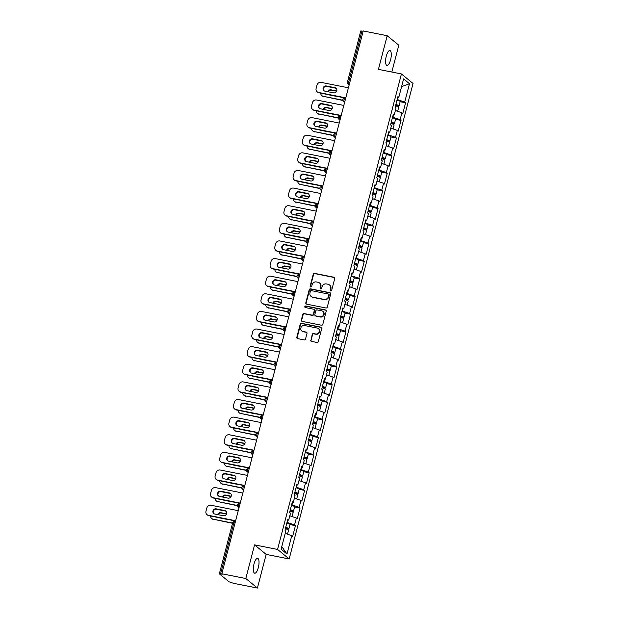 <?xml version="1.0" encoding="UTF-8"?>
<svg xmlns="http://www.w3.org/2000/svg" width="619" height="619" viewBox="0 0 619 619"><rect width="100%" height="100%" fill="white"/><g stroke="black" fill="none" stroke-linecap="round" stroke-linejoin="round"><path stroke-width="0.93" d="M330.708 290.945A0.812 0.758 -50.6 0 0 331.668 290.319L334.732 278.542A1.161 1.076 -50.6 0 0 333.943 277.219L314.599 273.366A1.161 1.076 -50.6 0 0 313.237 274.263L310.165 286.048A0.812 0.758 -50.6 0 0 310.715 286.968A0.812 0.758 -50.6 0 0 311.674 286.342L312.069 284.817A3.714 3.451 -50.6 0 1 316.433 281.954L318.042 282.272A3.714 3.451 -50.6 0 1 320.557 286.504L320.162 288.028A0.812 0.758 -50.6 0 0 320.712 288.957A0.812 0.758 -50.6 0 0 321.671 288.33L322.066 286.806A3.714 3.451 -50.6 0 1 326.43 283.943L328.039 284.26A3.714 3.451 -50.6 0 1 330.554 288.493L330.159 290.017A0.812 0.758 -50.6 0 0 330.708 290.945M253.999 564.01A7.575 2.507 -78.8 0 1 257.643 558.361A7.575 2.507 -78.8 0 1 258.332 567.561A7.575 2.507 -78.8 0 1 254.688 573.209A7.575 2.507 -78.8 0 1 253.999 564.01M386.271 56.205A7.575 2.507 -78.8 0 1 389.916 50.557A7.575 2.507 -78.8 0 1 390.604 59.757A7.575 2.507 -78.8 0 1 386.96 65.413A7.575 2.507 -78.8 0 1 386.271 56.205M310.738 340.055A1.161 1.076 -50.6 0 0 311.527 341.379L316.951 342.462A1.161 1.076 -50.6 0 0 318.313 341.564L321.725 328.48A1.161 1.076 -50.6 0 0 320.936 327.157L301.592 323.311A1.161 1.076 -50.6 0 0 300.223 324.209L296.818 337.293A1.161 1.076 -50.6 0 0 297.607 338.616L304.161 339.916A1.161 1.076 -50.6 0 0 305.523 339.019L306.985 333.424A1.161 1.076 -50.6 0 0 306.196 332.101L302.946 331.451A3.11 2.886 -50.6 0 1 301.097 327.258A3.11 2.886 -50.6 0 1 304.494 325.524L317.23 328.055A3.11 2.886 -50.6 0 1 319.079 332.256A3.11 2.886 -50.6 0 1 315.682 333.989L313.562 333.564A1.161 1.076 -50.6 0 0 312.193 334.461L311.078 340.334A1.161 1.076 -50.6 0 0 311.264 341.293M254.571 544.875L245.805 578.533L221.819 573.767L363.214 30.95L387.192 35.716L378.426 69.374L401.421 73.947L277.567 549.448L254.571 544.875L266.17 554.392L289.166 558.965L277.567 549.448M325.934 307.983A1.161 1.076 -50.6 0 0 327.296 307.086L330.701 294.002A1.161 1.076 -50.6 0 0 329.919 292.679L310.568 288.833A1.161 1.076 -50.6 0 0 309.206 289.731L305.801 302.815A1.161 1.076 -50.6 0 0 306.583 304.138L325.934 307.983M326.213 311.241L322.809 324.325A1.161 1.076 -50.6 0 1 321.439 325.223L302.095 321.377A1.161 1.076 -50.6 0 1 301.306 320.054L302.768 314.452A1.161 1.076 -50.6 0 1 304.13 313.554L311.976 315.117A1.161 1.076 -50.6 0 0 313.338 314.22L314.305 310.506A1.161 1.076 -50.6 0 0 313.524 309.191L305.353 307.566A0.812 0.758 -50.6 0 1 304.873 306.467A0.812 0.758 -50.6 0 1 305.755 306.01L325.424 309.918A1.161 1.076 -50.6 0 1 326.213 311.241M289.166 558.965L413.028 83.464L401.421 73.947M289.994 524.579L295.441 525.663L294.559 524.943L287.015 522.39M295.441 525.663L292.648 536.387L291.766 535.667L286.984 554.02L281.103 549.192L285.885 530.839L285.003 530.119L287.796 519.387L288.678 520.115L290.473 513.221L289.591 512.501L292.385 501.769L293.267 502.489L295.062 495.602L294.18 494.883L296.973 484.151L297.855 484.87L299.65 477.984L298.768 477.264L301.569 466.533L302.443 467.252L304.238 460.366L303.356 459.638L306.157 448.914L307.032 449.634L308.827 442.747L307.953 442.02L310.746 431.296L311.628 432.016L313.415 425.121L312.541 424.402L315.334 413.67L316.216 414.397L318.011 407.503L317.129 406.784L319.922 396.052L320.804 396.779L322.6 389.885L321.718 389.165L324.511 378.433L325.393 379.153L327.188 372.267L326.306 371.547L329.099 360.815L329.981 361.535L331.776 354.648L330.894 353.929L333.695 343.197L334.57 343.916L336.365 337.03L335.49 336.303L338.284 325.579L339.158 326.298L340.953 319.404L340.079 318.684L342.872 307.96L343.754 308.68L345.549 301.786L344.667 301.066L347.46 290.334L348.342 291.062L350.137 284.167L349.255 283.448L352.049 272.716L352.931 273.436L354.726 266.549L353.844 265.83L356.637 255.098L357.519 255.817L359.314 248.931L358.432 248.211L361.233 237.479L362.107 238.199L363.902 231.313L363.02 230.593L365.821 219.861L366.696 220.581L368.491 213.694L367.616 212.967L370.41 202.243L371.292 202.962L373.079 196.068L372.205 195.349L374.998 184.617L375.88 185.344L377.675 178.45L376.793 177.73L379.586 166.998L380.468 167.726L382.263 160.832L381.381 160.112L384.175 149.38L385.057 150.1L386.852 143.213L385.97 142.494L388.763 131.762L389.645 132.481L391.44 125.595L390.558 124.876L393.359 114.144L394.233 114.863L396.028 107.977L395.154 107.249L397.947 96.525L398.822 97.245L403.603 78.892L409.492 83.72L404.71 102.073L397.166 99.52M400.145 101.709L405.592 102.793L404.71 102.073M405.592 102.793L402.799 113.525L401.917 112.805L400.122 119.691L392.578 117.138M395.556 119.328L401.004 120.411L400.122 119.691M401.004 120.411L398.203 131.143L397.328 130.423L395.533 137.31L387.989 134.756M390.968 136.954L396.408 138.029L395.533 137.31M396.408 138.029L393.614 148.761L392.74 148.042L390.945 154.928L383.393 152.382M386.38 154.572L391.819 155.655L390.945 154.928M391.819 155.655L389.026 166.379L388.144 165.66L386.349 172.554L378.805 170.001M381.784 172.19L387.231 173.274L386.349 172.554M387.231 173.274L384.438 183.998L383.556 183.278L381.761 190.172L374.216 187.619M377.195 189.809L382.643 190.892L381.761 190.172M382.643 190.892L379.849 201.624L378.967 200.896L377.172 207.791L369.628 205.237M372.607 207.427L378.054 208.51L377.172 207.791M378.054 208.51L375.261 219.242L374.379 218.522L372.584 225.409L365.04 222.855M368.019 225.045L373.466 226.128L372.584 225.409M373.466 226.128L370.665 236.86L369.791 236.141L367.996 243.027L360.451 240.474M363.43 242.663L368.878 243.747L367.996 243.027M368.878 243.747L366.077 254.479L365.202 253.759L363.407 260.645L355.855 258.1M358.842 260.289L364.282 261.365L363.407 260.645M364.282 261.365L361.488 272.097L360.614 271.377L358.819 278.264L351.267 275.718M354.246 277.908L359.693 278.991L358.819 278.264M359.693 278.991L356.9 289.715L356.018 288.996L354.223 295.89L346.679 293.336M349.658 295.526L355.105 296.609L354.223 295.89M355.105 296.609L352.312 307.341L351.43 306.614L349.634 313.508L342.09 310.955M345.069 313.144L350.516 314.228L349.634 313.508M350.516 314.228L347.723 324.96L346.841 324.232L345.046 331.126L337.502 328.573M340.481 330.763L345.928 331.846L345.046 331.126M345.928 331.846L343.135 342.578L342.253 341.858L340.458 348.745L332.914 346.191M335.893 348.381L341.34 349.464L340.458 348.745M341.34 349.464L338.539 360.196L337.664 359.477L335.869 366.363L328.325 363.81M331.304 365.999L336.744 367.082L335.869 366.363M336.744 367.082L333.951 377.814L333.076 377.095L331.281 383.981L323.729 381.436M326.716 383.625L332.155 384.709L331.281 383.981M332.155 384.709L329.362 395.433L328.48 394.713L326.685 401.599L319.141 399.054M322.12 401.244L327.567 402.327L326.685 401.599M327.567 402.327L324.774 413.051L323.892 412.331L322.097 419.225L314.553 416.672M317.532 418.862L322.979 419.945L322.097 419.225M322.979 419.945L320.185 430.677L319.303 429.95L317.508 436.844L309.964 434.29M312.943 436.48L318.39 437.563L317.508 436.844M318.39 437.563L315.597 448.295L314.715 447.568L312.92 454.462L305.376 451.909M308.355 454.098L313.802 455.182L312.92 454.462M313.802 455.182L311.001 465.914L310.127 465.194L308.332 472.08L300.788 469.527M303.767 471.717L309.214 472.8L308.332 472.08M309.214 472.8L306.413 483.532L305.538 482.812L303.743 489.699L296.192 487.145M299.178 489.343L304.618 490.418L303.743 489.699M304.618 490.418L301.824 501.15L300.95 500.431L299.155 507.317L291.603 504.771M294.582 506.961L300.029 508.044L299.155 507.317M300.029 508.044L297.236 518.768L296.354 518.049L294.559 524.943M287.394 522.467L287.997 520.169M287.587 520.2L288.678 520.115M296.354 518.049L289.8 515.782M291.982 504.841L292.586 502.543M292.176 502.582L293.267 502.489M300.95 500.431L294.396 498.163M296.578 487.223L297.174 484.925M296.764 484.956L297.855 484.87M305.538 482.812L298.985 480.545M301.167 469.604L301.763 467.306M301.352 467.337L302.443 467.252M310.127 465.194L303.573 462.927M305.755 451.986L306.351 449.688M305.948 449.719L307.032 449.634M314.715 447.568L308.161 445.309M310.343 434.368L310.939 432.07M310.537 432.101L311.628 432.016M319.303 429.95L312.75 427.69M314.932 416.749L315.535 414.451M315.125 414.482L316.216 414.397M323.892 412.331L317.338 410.072M319.52 399.123L320.124 396.825M319.714 396.864L320.804 396.779M328.48 394.713L321.926 392.446M324.108 381.505L324.712 379.207M324.302 379.238L325.393 379.153M333.076 377.095L326.523 374.828M328.704 363.887L329.3 361.589M328.89 361.62L329.981 361.535M337.664 359.477L331.111 357.209M333.293 346.269L333.889 343.971M333.479 344.002L334.57 343.916M342.253 341.858L335.699 339.591M337.881 328.65L338.477 326.352M338.075 326.383L339.158 326.298M346.841 324.232L340.288 321.973M342.469 311.032L343.065 308.734M342.663 308.765L343.754 308.68M351.43 306.614L344.876 304.355M347.058 293.414L347.661 291.116M347.251 291.147L348.342 291.062M356.018 288.996L349.464 286.736M351.646 275.788L352.25 273.49M351.84 273.528L352.931 273.436M360.614 271.377L354.06 269.11M356.242 258.169L356.838 255.871M356.428 255.902L357.519 255.817M365.202 253.759L358.649 251.492M360.831 240.551L361.426 238.253M361.016 238.284L362.107 238.199M369.791 236.141L363.237 233.874M365.419 222.933L366.015 220.635M365.612 220.666L366.696 220.581M374.379 218.522L367.825 216.255M370.007 205.315L370.603 203.017M370.201 203.047L371.292 202.962M378.967 200.896L372.414 198.637M374.596 187.696L375.199 185.398M374.789 185.429L375.88 185.344M383.556 183.278L377.002 181.019M379.184 170.078L379.787 167.78M379.377 167.811L380.468 167.726M388.144 165.66L381.59 163.393M383.772 152.452L384.376 150.154M383.966 150.193L385.057 150.1M392.74 148.042L386.186 145.775M388.368 134.834L388.964 132.536M388.554 132.567L389.645 132.481M397.328 130.423L390.775 128.156M392.957 117.215L393.552 114.917M393.142 114.948L394.233 114.863M401.917 112.805L395.363 110.538M363.136 31.252L361.968 31.02L348.644 82.18L349.812 82.412M360.838 31.105L361.968 31.02M397.545 99.597L398.141 97.299M397.738 97.33L398.822 97.245M409.492 83.72L401.592 86.621M391.819 72.036L398.798 45.233L387.192 35.716M245.805 578.533L257.403 588.05L233.425 583.284L229.015 581.775L219.443 573.921L222.329 574.184L221.819 573.767M257.403 588.05L266.17 554.392M291.766 535.667L285.212 533.408M286.984 554.02L281.777 546.592M330.585 290.907A0.812 0.758 -50.6 0 1 330.5 290.296L330.894 288.771A3.714 3.451 -50.6 0 0 329.811 285.212L329.47 284.933M319.481 282.953L319.814 283.223A3.714 3.451 -50.6 0 1 320.897 286.783L320.503 288.307A0.812 0.758 -50.6 0 0 320.588 288.918M334.546 277.583A1.161 1.076 -50.6 0 0 334.283 277.498L314.939 273.644A1.161 1.076 -50.6 0 0 313.578 274.542L310.506 286.318A0.812 0.758 -50.6 0 0 310.599 286.937M330.523 293.05A1.161 1.076 -50.6 0 0 330.26 292.957L310.908 289.112A1.161 1.076 -50.6 0 0 309.546 290.009L306.134 303.086A1.161 1.076 -50.6 0 0 306.32 304.045M328.882 294.923A0.812 0.758 -50.6 0 0 328.333 294.002L311.349 290.621A0.812 0.758 -50.6 0 0 310.398 291.247L309.972 292.857A3.714 3.451 -50.6 0 0 312.494 297.089L324.101 299.395A3.714 3.451 -50.6 0 0 328.465 296.532L328.882 294.923L329.223 295.201A0.812 0.758 -50.6 0 0 328.983 294.427L328.643 294.149M311.055 296.416L311.396 296.694A3.714 3.451 -50.6 0 0 312.827 297.368L312.494 297.089M329.223 295.201L328.797 296.811A3.714 3.451 -50.6 0 1 324.441 299.673L312.827 297.368M313.972 309.399L314.305 309.678A1.161 1.076 -50.6 0 1 314.645 310.784L313.678 314.498A1.161 1.076 -50.6 0 1 312.316 315.396L304.471 313.833A1.161 1.076 -50.6 0 0 303.109 314.731L301.646 320.325A1.161 1.076 -50.6 0 0 301.832 321.284M326.027 310.289A1.161 1.076 -50.6 0 0 325.764 310.196L306.096 306.289A0.812 0.758 -50.6 0 0 305.229 307.527M320.116 316.735A3.11 2.886 -50.6 0 0 322.863 311.372A3.11 2.886 -50.6 0 0 321.663 310.808L317.176 309.91A1.161 1.076 -50.6 0 0 315.814 310.808L314.847 314.522A1.161 1.076 -50.6 0 0 315.628 315.845L320.456 317.013A3.11 2.886 -50.6 0 0 323.203 311.643L322.863 311.372M315.187 315.636L315.52 315.914A1.161 1.076 -50.6 0 0 315.969 316.123L315.628 315.845M320.456 317.013L315.969 316.123M318.429 328.619L318.762 328.898A3.11 2.886 -50.6 0 1 316.023 334.268L313.895 333.842A1.161 1.076 -50.6 0 0 312.533 334.74L311.078 340.334M301.747 330.894L302.087 331.165A3.11 2.886 -50.6 0 0 303.287 331.73L302.946 331.451M306.8 332.465A1.161 1.076 -50.6 0 0 306.537 332.38L303.287 331.73M321.54 327.528A1.161 1.076 -50.6 0 0 321.276 327.436L301.925 323.59A1.161 1.076 -50.6 0 0 300.563 324.488L297.159 337.572A1.161 1.076 -50.6 0 0 297.344 338.523M395.812 104.727A2.368 0.387 14.6 0 1 397.553 105.57A2.368 0.387 14.6 0 1 395.936 105.532L395.618 105.47M395.549 105.725L396.377 105.888A3.907 0.642 -165.4 0 0 399.038 105.957A3.907 0.642 -165.4 0 0 395.874 104.479M399.038 105.957L400.168 101.609A3.907 0.642 -165.4 0 0 397.003 100.131M336.751 90.962L331.018 89.825A2.724 2.53 -50.6 0 0 327.877 91.744M329.029 94.8A2.724 2.53 -50.6 0 0 329.664 95.017L338.314 96.742A2.724 2.53 -50.6 0 0 338.995 96.781M336.04 88.269L326.074 86.289M320.704 93.144A3.552 3.296 -50.6 0 0 323.226 96.293L342.802 100.464M342.787 100.185L323.226 96.293M397.638 111.327L398.682 107.319A3.907 0.642 -165.4 0 0 395.518 105.834M396.702 111.002A3.907 0.642 -165.4 0 0 395.379 110.484M336.659 91.217L331.459 90.188A2.724 2.53 -50.6 0 0 328.41 91.852M323.667 96.657A3.552 3.296 129.4 0 1 322.298 96.015L321.857 95.651M324.139 90.838A2.724 2.53 129.4 0 1 326.755 86.327L335.405 88.045A2.724 2.53 129.4 0 1 336.225 88.378M345.719 98.119L318.963 92.796A3.552 3.296 129.4 0 1 317.593 92.154L317.152 91.798A3.552 3.296 -50.6 0 0 318.522 92.44L318.963 92.796M317.152 91.798A3.552 3.296 -50.6 0 1 316.123 88.393L316.974 85.12A3.552 3.296 -50.6 0 1 321.145 82.389L348.404 87.805M345.789 97.856L318.522 92.44M326.314 85.971L334.964 87.689A2.724 2.53 129.4 0 1 336.589 91.364A2.724 2.53 129.4 0 1 333.61 92.881L324.96 91.163A2.724 2.53 129.4 0 1 323.342 87.488A2.724 2.53 129.4 0 1 326.314 85.971L326.755 86.327M391.216 122.345A2.368 0.387 14.6 0 1 392.957 123.189A2.368 0.387 14.6 0 1 391.347 123.15L391.03 123.088M390.96 123.343L391.788 123.514A3.907 0.642 -165.4 0 0 394.45 123.583A3.907 0.642 -165.4 0 0 391.285 122.098M394.45 123.583L395.58 119.235A3.907 0.642 -165.4 0 0 392.415 117.749M332.163 108.588L326.43 107.443A2.724 2.53 -50.6 0 0 323.28 109.362M324.441 112.418A2.724 2.53 -50.6 0 0 325.076 112.643L333.726 114.36A2.724 2.53 -50.6 0 0 334.407 114.399M331.451 105.888L321.485 103.907M316.116 110.762A3.552 3.296 -50.6 0 0 318.638 113.911L338.214 118.082M338.198 117.803L318.638 113.911M393.05 128.945L394.094 124.937A3.907 0.642 -165.4 0 0 390.929 123.452M392.113 128.62A3.907 0.642 -165.4 0 0 390.79 128.102M332.063 108.836L326.863 107.807A2.724 2.53 -50.6 0 0 323.822 109.47M319.079 114.275A3.552 3.296 129.4 0 1 317.709 113.633L317.268 113.269M386.627 139.964A2.368 0.387 14.6 0 1 388.368 140.815A2.368 0.387 14.6 0 1 386.759 140.768L386.434 140.706M386.372 140.97L387.2 141.132A3.907 0.642 -165.4 0 0 389.862 141.202A3.907 0.642 -165.4 0 0 386.697 139.716M389.862 141.202L390.991 136.853A3.907 0.642 -165.4 0 0 387.827 135.368M327.575 126.206L321.834 125.061A2.724 2.53 -50.6 0 0 318.692 126.98M319.853 130.036A2.724 2.53 -50.6 0 0 320.487 130.261L329.138 131.979A2.724 2.53 -50.6 0 0 329.811 132.017M326.855 123.506L316.897 121.525M311.527 128.381A3.552 3.296 -50.6 0 0 314.05 131.53L333.626 135.7M333.61 135.422L314.05 131.53M388.461 146.564L389.506 142.556A3.907 0.642 -165.4 0 0 386.341 141.07M387.525 146.239A3.907 0.642 -165.4 0 0 386.194 145.72M327.474 126.462L322.275 125.425A2.724 2.53 -50.6 0 0 319.234 127.088M314.491 131.893A3.552 3.296 129.4 0 1 313.121 131.251L312.68 130.888M382.039 157.582A2.368 0.387 14.6 0 1 383.78 158.433A2.368 0.387 14.6 0 1 382.171 158.387L381.846 158.325M381.776 158.588L382.604 158.75A3.907 0.642 -165.4 0 0 385.266 158.82A3.907 0.642 -165.4 0 0 382.109 157.334M385.266 158.82L386.403 154.471A3.907 0.642 -165.4 0 0 383.238 152.986M322.986 143.825L317.245 142.68A2.724 2.53 -50.6 0 0 314.104 144.598M315.264 147.655A2.724 2.53 -50.6 0 0 315.891 147.879L324.542 149.597A2.724 2.53 -50.6 0 0 325.223 149.636M322.267 141.124L312.309 139.143M306.939 146.007A3.552 3.296 -50.6 0 0 309.461 149.156L329.037 153.319M329.014 153.04L309.461 149.156M383.873 164.182L384.917 160.174A3.907 0.642 -165.4 0 0 381.753 158.688M382.929 163.857A3.907 0.642 -165.4 0 0 381.606 163.346M322.886 144.08L317.686 143.043A2.724 2.53 -50.6 0 0 314.645 144.707M309.895 149.512A3.552 3.296 129.4 0 1 308.533 148.87L308.092 148.506M377.451 175.2A2.368 0.387 14.6 0 1 379.192 176.051A2.368 0.387 14.6 0 1 377.575 176.005L377.257 175.943M377.188 176.206L378.016 176.369A3.907 0.642 -165.4 0 0 380.677 176.438A3.907 0.642 -165.4 0 0 377.513 174.953M380.677 176.438L381.815 172.09A3.907 0.642 -165.4 0 0 378.65 170.604M318.398 161.443L312.657 160.306A2.724 2.53 -50.6 0 0 309.515 162.217M310.668 165.281A2.724 2.53 -50.6 0 0 311.303 165.497L319.953 167.215A2.724 2.53 -50.6 0 0 320.634 167.262M317.679 158.75L307.713 156.769M302.351 163.625A3.552 3.296 -50.6 0 0 304.865 166.774L324.441 170.937M324.426 170.658L304.865 166.774M379.285 181.8L380.329 177.792A3.907 0.642 -165.4 0 0 377.164 176.307M378.341 181.475A3.907 0.642 -165.4 0 0 377.017 180.965M318.298 161.698L313.098 160.661A2.724 2.53 -50.6 0 0 310.057 162.325M305.306 167.13A3.552 3.296 129.4 0 1 303.937 166.488L303.503 166.132M372.862 192.819A2.368 0.387 14.6 0 1 374.603 193.67A2.368 0.387 14.6 0 1 372.986 193.631L372.669 193.561M372.599 193.824L373.427 193.987A3.907 0.642 -165.4 0 0 376.089 194.057A3.907 0.642 -165.4 0 0 372.924 192.571M376.089 194.057L377.226 189.708A3.907 0.642 -165.4 0 0 374.062 188.222M313.81 179.061L308.069 177.924A2.724 2.53 -50.6 0 0 304.927 179.843M306.08 182.899A2.724 2.53 -50.6 0 0 306.714 183.116L315.365 184.841A2.724 2.53 -50.6 0 0 316.046 184.88M313.09 176.369L303.124 174.388M297.762 181.243A3.552 3.296 -50.6 0 0 300.277 184.392L319.853 188.555M319.837 188.284L300.277 184.392M374.696 199.419L375.741 195.411A3.907 0.642 -165.4 0 0 372.576 193.933M373.752 199.094A3.907 0.642 -165.4 0 0 372.429 198.583M313.709 179.317L308.51 178.28A2.724 2.53 -50.6 0 0 305.461 179.943M300.718 184.756A3.552 3.296 129.4 0 1 299.348 184.106L298.907 183.75M319.551 108.457A2.724 2.53 129.4 0 1 322.166 103.946L330.817 105.671A2.724 2.53 129.4 0 1 331.637 105.996M341.131 115.738L314.375 110.414A3.552 3.296 129.4 0 1 313.005 109.772L312.564 109.416A3.552 3.296 -50.6 0 0 313.934 110.058L314.375 110.414M312.564 109.416A3.552 3.296 -50.6 0 1 311.535 106.019L312.386 102.739A3.552 3.296 -50.6 0 1 316.557 100.007L343.816 105.423M341.201 115.474L313.934 110.058M321.725 103.59L330.376 105.307A2.724 2.53 129.4 0 1 331.993 108.983A2.724 2.53 129.4 0 1 329.022 110.499L320.371 108.782A2.724 2.53 129.4 0 1 318.754 105.106A2.724 2.53 129.4 0 1 321.725 103.59L322.166 103.946M314.963 126.075A2.724 2.53 129.4 0 1 317.578 121.564L326.228 123.289A2.724 2.53 129.4 0 1 327.041 123.614M336.543 133.356L309.786 128.04A3.552 3.296 129.4 0 1 308.417 127.39L307.976 127.034A3.552 3.296 -50.6 0 0 309.345 127.676L309.786 128.04M307.976 127.034A3.552 3.296 -50.6 0 1 306.947 123.638L307.798 120.357A3.552 3.296 -50.6 0 1 311.961 117.625L339.227 123.042M336.604 133.1L309.345 127.676M317.137 121.208L325.787 122.926A2.724 2.53 129.4 0 1 327.405 126.609A2.724 2.53 129.4 0 1 324.433 128.125L315.783 126.4A2.724 2.53 129.4 0 1 314.158 122.724A2.724 2.53 129.4 0 1 317.137 121.208L317.578 121.564M310.374 143.693A2.724 2.53 129.4 0 1 312.982 139.19L321.632 140.908A2.724 2.53 129.4 0 1 322.453 141.233M331.946 150.974L305.198 145.658A3.552 3.296 129.4 0 1 303.828 145.016L303.387 144.653A3.552 3.296 -50.6 0 0 304.757 145.295L305.198 145.658M303.387 144.653A3.552 3.296 -50.6 0 1 302.351 141.256L303.209 137.983A3.552 3.296 -50.6 0 1 307.372 135.244L334.639 140.668M332.016 150.719L304.757 145.295M312.549 138.826L321.199 140.544A2.724 2.53 129.4 0 1 322.816 144.227A2.724 2.53 129.4 0 1 319.845 145.744L311.195 144.018A2.724 2.53 129.4 0 1 309.57 140.343A2.724 2.53 129.4 0 1 312.549 138.826L312.982 139.19M305.786 161.311A2.724 2.53 129.4 0 1 308.394 156.808L317.044 158.526A2.724 2.53 129.4 0 1 317.864 158.851M327.358 168.592L300.61 163.277A3.552 3.296 129.4 0 1 299.24 162.635L298.799 162.271A3.552 3.296 -50.6 0 0 300.169 162.913L300.61 163.277M298.799 162.271A3.552 3.296 -50.6 0 1 297.762 158.874L298.613 155.601A3.552 3.296 -50.6 0 1 302.784 152.862L330.043 158.286M327.428 168.337L300.169 162.913M307.953 156.445L316.603 158.162A2.724 2.53 129.4 0 1 318.228 161.845A2.724 2.53 129.4 0 1 315.257 163.362L306.606 161.644A2.724 2.53 129.4 0 1 304.981 157.961A2.724 2.53 129.4 0 1 307.953 156.445L308.394 156.808M301.198 178.937A2.724 2.53 129.4 0 1 303.805 174.426L312.456 176.144A2.724 2.53 129.4 0 1 313.276 176.469M322.77 186.218L296.014 180.895A3.552 3.296 129.4 0 1 294.652 180.253L294.211 179.889A3.552 3.296 -50.6 0 0 295.58 180.531L296.014 180.895M294.211 179.889A3.552 3.296 -50.6 0 1 293.174 176.492L294.025 173.219A3.552 3.296 -50.6 0 1 298.196 170.48L325.455 175.904M322.839 185.955L295.58 180.531M303.364 174.063L312.015 175.788A2.724 2.53 129.4 0 1 313.64 179.464A2.724 2.53 129.4 0 1 310.661 180.98L302.01 179.262A2.724 2.53 129.4 0 1 300.393 175.579A2.724 2.53 129.4 0 1 303.364 174.063L303.805 174.426M368.274 210.445A2.368 0.387 14.6 0 1 370.015 211.288A2.368 0.387 14.6 0 1 368.398 211.249L368.081 211.187M368.011 211.443L368.839 211.605A3.907 0.642 -165.4 0 0 371.501 211.675A3.907 0.642 -165.4 0 0 368.336 210.197M371.501 211.675L372.63 207.326A3.907 0.642 -165.4 0 0 369.466 205.848M309.214 196.68L303.48 195.542A2.724 2.53 -50.6 0 0 300.339 197.461M301.492 200.517A2.724 2.53 -50.6 0 0 302.126 200.734L310.777 202.459A2.724 2.53 -50.6 0 0 311.458 202.498M308.502 193.987L298.536 192.006M293.174 198.861A3.552 3.296 -50.6 0 0 295.689 202.011L315.264 206.173M315.249 205.903L295.689 202.011M370.1 217.045L371.145 213.029A3.907 0.642 -165.4 0 0 367.98 211.551M369.164 216.72A3.907 0.642 -165.4 0 0 367.841 216.201M309.121 196.935L303.921 195.906A2.724 2.53 -50.6 0 0 300.873 197.569M296.13 202.374A3.552 3.296 129.4 0 1 294.76 201.724L294.319 201.368M296.602 196.556A2.724 2.53 129.4 0 1 299.217 192.045L307.867 193.762A2.724 2.53 129.4 0 1 308.688 194.095M318.181 203.837L291.425 198.513A3.552 3.296 129.4 0 1 290.056 197.871L289.622 197.507A3.552 3.296 -50.6 0 0 290.984 198.157L291.425 198.513M289.622 197.507A3.552 3.296 -50.6 0 1 288.586 194.111L289.437 190.838A3.552 3.296 -50.6 0 1 293.607 188.099L320.866 193.523M318.251 203.574L290.984 198.157M298.776 191.681L307.426 193.407A2.724 2.53 129.4 0 1 309.051 197.082A2.724 2.53 129.4 0 1 306.072 198.598L297.422 196.881A2.724 2.53 129.4 0 1 295.805 193.205A2.724 2.53 129.4 0 1 298.776 191.681L299.217 192.045M363.686 228.063A2.368 0.387 14.6 0 1 365.419 228.906A2.368 0.387 14.6 0 1 363.81 228.868L363.492 228.806M363.423 229.061L364.251 229.231A3.907 0.642 -165.4 0 0 366.912 229.293A3.907 0.642 -165.4 0 0 363.748 227.815M366.912 229.293L368.042 224.945A3.907 0.642 -165.4 0 0 364.877 223.467M304.625 214.298L298.892 213.16A2.724 2.53 -50.6 0 0 295.75 215.079M296.903 218.136A2.724 2.53 -50.6 0 0 297.538 218.36L306.188 220.078A2.724 2.53 -50.6 0 0 306.869 220.116M303.914 211.605L293.948 209.624M288.578 216.48A3.552 3.296 -50.6 0 0 291.1 219.629L310.676 223.799M310.661 223.521L291.1 219.629M365.512 234.663L366.556 230.655A3.907 0.642 -165.4 0 0 363.392 229.169M364.576 234.338A3.907 0.642 -165.4 0 0 363.252 233.82M304.533 214.553L299.325 213.524A2.724 2.53 -50.6 0 0 296.284 215.188M291.541 219.993A3.552 3.296 129.4 0 1 290.172 219.35L289.731 218.987M292.013 214.174A2.724 2.53 129.4 0 1 294.629 209.663L303.279 211.388A2.724 2.53 129.4 0 1 304.099 211.713M313.593 221.455L286.837 216.132A3.552 3.296 129.4 0 1 285.467 215.489L285.026 215.133A3.552 3.296 -50.6 0 0 286.396 215.776L286.837 216.132M285.026 215.133A3.552 3.296 -50.6 0 1 283.997 211.729L284.848 208.456A3.552 3.296 -50.6 0 1 289.019 205.725L316.278 211.141M313.663 221.192L286.396 215.776M294.187 209.307L302.838 211.025A2.724 2.53 129.4 0 1 304.455 214.7A2.724 2.53 129.4 0 1 301.484 216.217L292.833 214.499A2.724 2.53 129.4 0 1 291.216 210.824A2.724 2.53 129.4 0 1 294.187 209.307L294.629 209.663M359.09 245.681A2.368 0.387 14.6 0 1 360.831 246.524A2.368 0.387 14.6 0 1 359.221 246.486L358.896 246.424M358.834 246.679L359.662 246.849A3.907 0.642 -165.4 0 0 362.324 246.919A3.907 0.642 -165.4 0 0 359.159 245.434M362.324 246.919L363.454 242.571A3.907 0.642 -165.4 0 0 360.289 241.085M300.037 231.924L294.304 230.779A2.724 2.53 -50.6 0 0 291.154 232.698M292.315 235.754A2.724 2.53 -50.6 0 0 292.949 235.978L301.6 237.696A2.724 2.53 -50.6 0 0 302.273 237.735M299.317 229.223L289.359 227.243M283.989 234.098A3.552 3.296 -50.6 0 0 286.512 237.247L306.088 241.418M306.072 241.139L286.512 237.247M360.923 252.281L361.968 248.273A3.907 0.642 -165.4 0 0 358.803 246.788M359.987 251.956A3.907 0.642 -165.4 0 0 358.656 251.438M299.936 232.171L294.737 231.142A2.724 2.53 -50.6 0 0 291.696 232.806M286.953 237.611A3.552 3.296 129.4 0 1 285.583 236.969L285.142 236.605M287.425 231.792A2.724 2.53 129.4 0 1 290.04 227.281L298.691 229.007A2.724 2.53 129.4 0 1 299.503 229.332M309.005 239.073L282.249 233.758A3.552 3.296 129.4 0 1 280.879 233.108L280.438 232.752A3.552 3.296 -50.6 0 0 281.807 233.394L282.249 233.758M280.438 232.752A3.552 3.296 -50.6 0 1 279.409 229.355L280.26 226.074A3.552 3.296 -50.6 0 1 284.431 223.343L311.69 228.759M309.067 238.818L281.807 233.394M289.599 226.925L298.25 228.643A2.724 2.53 129.4 0 1 299.867 232.318A2.724 2.53 129.4 0 1 296.896 233.843L288.245 232.117A2.724 2.53 129.4 0 1 286.62 228.442A2.724 2.53 129.4 0 1 289.599 226.925L290.04 227.281M354.501 263.299A2.368 0.387 14.6 0 1 356.242 264.151A2.368 0.387 14.6 0 1 354.633 264.104L354.308 264.042M354.246 264.305L355.066 264.468A3.907 0.642 -165.4 0 0 357.736 264.537A3.907 0.642 -165.4 0 0 354.571 263.052M357.736 264.537L358.865 260.189A3.907 0.642 -165.4 0 0 355.701 258.703M295.449 249.542L289.707 248.397A2.724 2.53 -50.6 0 0 286.566 250.316M287.727 253.372A2.724 2.53 -50.6 0 0 288.353 253.597L297.004 255.314A2.724 2.53 -50.6 0 0 297.685 255.353M294.729 246.842L284.771 244.861M279.401 251.716A3.552 3.296 -50.6 0 0 281.924 254.873L301.499 259.036M301.484 258.757L281.924 254.873M356.335 269.899L357.38 265.891A3.907 0.642 -165.4 0 0 354.215 264.406M355.391 269.575A3.907 0.642 -165.4 0 0 354.068 269.056M295.348 249.797L290.149 248.761A2.724 2.53 -50.6 0 0 287.108 250.424M282.357 255.229A3.552 3.296 129.4 0 1 280.995 254.587L280.554 254.223M282.837 249.411A2.724 2.53 129.4 0 1 285.452 244.907L294.102 246.625A2.724 2.53 129.4 0 1 294.915 246.95M304.416 256.692L277.66 251.376A3.552 3.296 129.4 0 1 276.291 250.726L275.85 250.37A3.552 3.296 -50.6 0 0 277.219 251.012L277.66 251.376M275.85 250.37A3.552 3.296 -50.6 0 1 274.813 246.973L275.672 243.693A3.552 3.296 -50.6 0 1 279.834 240.961L307.101 246.385M304.478 256.436L277.219 251.012M285.011 244.544L293.661 246.261A2.724 2.53 129.4 0 1 295.278 249.944A2.724 2.53 129.4 0 1 292.307 251.461L283.657 249.736A2.724 2.53 129.4 0 1 282.032 246.06A2.724 2.53 129.4 0 1 285.011 244.544L285.452 244.907M349.913 280.918A2.368 0.387 14.6 0 1 351.654 281.769A2.368 0.387 14.6 0 1 350.037 281.722L349.72 281.66M349.65 281.924L350.478 282.086A3.907 0.642 -165.4 0 0 353.139 282.156A3.907 0.642 -165.4 0 0 349.975 280.67M353.139 282.156L354.277 277.807A3.907 0.642 -165.4 0 0 351.112 276.322M290.86 267.16L285.119 266.015A2.724 2.53 -50.6 0 0 281.978 267.934M283.131 270.99A2.724 2.53 -50.6 0 0 283.765 271.215L292.416 272.933A2.724 2.53 -50.6 0 0 293.097 272.979M290.141 264.46L280.183 262.479M274.813 269.342A3.552 3.296 -50.6 0 0 277.327 272.492L296.903 276.654M296.888 276.376L277.327 272.492M351.747 287.518L352.791 283.51A3.907 0.642 -165.4 0 0 349.627 282.024M350.803 287.193A3.907 0.642 -165.4 0 0 349.48 286.682M290.76 267.416L285.56 266.379A2.724 2.53 -50.6 0 0 282.519 268.042M277.769 272.847A3.552 3.296 129.4 0 1 276.399 272.205L275.966 271.842M278.248 267.029A2.724 2.53 129.4 0 1 280.856 262.526L289.506 264.243A2.724 2.53 129.4 0 1 290.326 264.568M299.82 274.31L273.072 268.994A3.552 3.296 129.4 0 1 271.702 268.352L271.261 267.988A3.552 3.296 -50.6 0 0 272.631 268.631L273.072 268.994M271.261 267.988A3.552 3.296 -50.6 0 1 270.224 264.592L271.083 261.319A3.552 3.296 -50.6 0 1 275.246 258.58L302.513 264.004M299.89 274.055L272.631 268.631M280.422 262.162L289.073 263.88A2.724 2.53 129.4 0 1 290.69 267.563A2.724 2.53 129.4 0 1 287.719 269.079L279.068 267.362A2.724 2.53 129.4 0 1 277.444 263.679A2.724 2.53 129.4 0 1 280.422 262.162L280.856 262.526M345.325 298.536A2.368 0.387 14.6 0 1 347.066 299.387A2.368 0.387 14.6 0 1 345.448 299.348L345.131 299.279M345.062 299.542L345.889 299.704A3.907 0.642 -165.4 0 0 348.551 299.774A3.907 0.642 -165.4 0 0 345.387 298.288M348.551 299.774L349.689 295.425A3.907 0.642 -165.4 0 0 346.524 293.94M286.272 284.779L280.531 283.641A2.724 2.53 -50.6 0 0 277.389 285.56M278.542 288.616A2.724 2.53 -50.6 0 0 279.177 288.833L287.827 290.551A2.724 2.53 -50.6 0 0 288.508 290.597M285.552 282.086L275.587 280.105M270.224 286.961A3.552 3.296 -50.6 0 0 272.739 290.11L292.315 294.273M292.3 293.994L272.739 290.11M347.158 305.136L348.203 301.128A3.907 0.642 -165.4 0 0 345.038 299.65M346.214 304.811A3.907 0.642 -165.4 0 0 344.891 304.3M286.171 285.034L280.972 283.997A2.724 2.53 -50.6 0 0 277.923 285.661M273.18 290.466A3.552 3.296 129.4 0 1 271.811 289.824L271.37 289.468M273.66 284.647A2.724 2.53 129.4 0 1 276.267 280.144L284.918 281.862A2.724 2.53 129.4 0 1 285.738 282.187M295.232 291.936L268.476 286.612A3.552 3.296 129.4 0 1 267.114 285.97L266.673 285.607A3.552 3.296 -50.6 0 0 268.042 286.249L268.476 286.612M266.673 285.607A3.552 3.296 -50.6 0 1 265.636 282.21L266.487 278.937A3.552 3.296 -50.6 0 1 270.658 276.198L297.917 281.622M295.302 291.673L268.042 286.249M275.826 279.78L284.477 281.506A2.724 2.53 129.4 0 1 286.102 285.181A2.724 2.53 129.4 0 1 283.123 286.698L274.472 284.98A2.724 2.53 129.4 0 1 272.855 281.297A2.724 2.53 129.4 0 1 275.826 279.78L276.267 280.144M340.736 316.162A2.368 0.387 14.6 0 1 342.477 317.005A2.368 0.387 14.6 0 1 340.86 316.967L340.543 316.897M340.473 317.16L341.301 317.323A3.907 0.642 -165.4 0 0 343.963 317.392A3.907 0.642 -165.4 0 0 340.798 315.914M343.963 317.392L345.093 313.044A3.907 0.642 -165.4 0 0 341.936 311.566M281.676 302.397L275.942 301.26A2.724 2.53 -50.6 0 0 272.801 303.178M273.954 306.235A2.724 2.53 -50.6 0 0 274.588 306.451L283.239 308.177A2.724 2.53 -50.6 0 0 283.92 308.216M280.964 299.704L270.998 297.724M265.636 304.579A3.552 3.296 -50.6 0 0 268.151 307.728L287.727 311.891M287.711 311.62L268.151 307.728M342.562 322.762L343.607 318.746A3.907 0.642 -165.4 0 0 340.45 317.268M341.626 322.437A3.907 0.642 -165.4 0 0 340.303 321.919M281.583 302.652L276.384 301.615A2.724 2.53 -50.6 0 0 273.335 303.287M268.592 308.092A3.552 3.296 129.4 0 1 267.222 307.442L266.781 307.086M269.072 302.273A2.724 2.53 129.4 0 1 271.679 297.762L280.33 299.48A2.724 2.53 129.4 0 1 281.15 299.805M290.644 309.554L263.887 304.231A3.552 3.296 129.4 0 1 262.518 303.589L262.085 303.225A3.552 3.296 -50.6 0 0 263.454 303.875L263.887 304.231M262.085 303.225A3.552 3.296 -50.6 0 1 261.048 299.828L261.899 296.555A3.552 3.296 -50.6 0 1 266.069 293.816L293.329 299.24M290.713 309.291L263.454 303.875M271.238 297.399L279.889 299.124A2.724 2.53 129.4 0 1 281.513 302.799A2.724 2.53 129.4 0 1 278.535 304.316L269.884 302.598A2.724 2.53 129.4 0 1 268.267 298.915A2.724 2.53 129.4 0 1 271.238 297.399L271.679 297.762M336.148 333.78A2.368 0.387 14.6 0 1 337.889 334.624A2.368 0.387 14.6 0 1 336.272 334.585L335.955 334.523M335.885 334.778L336.713 334.941A3.907 0.642 -165.4 0 0 339.374 335.011A3.907 0.642 -165.4 0 0 336.21 333.533M339.374 335.011L340.504 330.662A3.907 0.642 -165.4 0 0 337.34 329.184M277.088 320.015L271.354 318.878A2.724 2.53 -50.6 0 0 268.213 320.797M269.366 323.853A2.724 2.53 -50.6 0 0 270 324.07L278.651 325.795A2.724 2.53 -50.6 0 0 279.331 325.834M276.376 317.323L266.41 315.342M261.04 322.197A3.552 3.296 -50.6 0 0 263.562 325.346L283.138 329.517M283.123 329.238L263.562 325.346M337.974 340.38L339.019 336.365A3.907 0.642 -165.4 0 0 335.854 334.887M337.038 340.055A3.907 0.642 -165.4 0 0 335.715 339.537M276.995 320.271L271.795 319.242A2.724 2.53 -50.6 0 0 268.747 320.905M264.004 325.71A3.552 3.296 129.4 0 1 262.634 325.068L262.193 324.704M264.475 319.891A2.724 2.53 129.4 0 1 267.091 315.381L275.741 317.098A2.724 2.53 129.4 0 1 276.561 317.431M286.055 327.172L259.299 321.849A3.552 3.296 129.4 0 1 257.93 321.207L257.489 320.843A3.552 3.296 -50.6 0 0 258.858 321.493L259.299 321.849M257.489 320.843A3.552 3.296 -50.6 0 1 256.459 317.446L257.311 314.173A3.552 3.296 -50.6 0 1 261.481 311.442L288.74 316.858M286.125 326.909L258.858 321.493M266.65 315.025L275.3 316.742A2.724 2.53 129.4 0 1 276.925 320.418A2.724 2.53 129.4 0 1 273.946 321.934L265.296 320.216A2.724 2.53 129.4 0 1 263.679 316.541A2.724 2.53 129.4 0 1 266.65 315.025L267.091 315.381M331.552 351.399A2.368 0.387 14.6 0 1 333.293 352.242A2.368 0.387 14.6 0 1 331.683 352.203L331.366 352.141M331.297 352.397L332.124 352.567A3.907 0.642 -165.4 0 0 334.786 352.629A3.907 0.642 -165.4 0 0 331.622 351.151M334.786 352.629L335.916 348.28A3.907 0.642 -165.4 0 0 332.751 346.802M272.499 337.641L266.766 336.496A2.724 2.53 -50.6 0 0 263.617 338.415M264.777 341.471A2.724 2.53 -50.6 0 0 265.412 341.696L274.062 343.413A2.724 2.53 -50.6 0 0 274.743 343.452M271.787 334.941L261.822 332.96M256.452 339.816A3.552 3.296 -50.6 0 0 258.974 342.965L278.55 347.135M278.535 346.857L258.974 342.965M333.386 357.999L334.43 353.991A3.907 0.642 -165.4 0 0 331.266 352.505M332.449 357.674A3.907 0.642 -165.4 0 0 331.126 357.155M272.399 337.889L267.199 336.86A2.724 2.53 -50.6 0 0 264.158 338.523M259.415 343.328A3.552 3.296 129.4 0 1 258.046 342.686L257.605 342.322M259.887 337.51A2.724 2.53 129.4 0 1 262.502 332.999L271.153 334.724A2.724 2.53 129.4 0 1 271.973 335.049M281.467 344.791L254.711 339.467A3.552 3.296 129.4 0 1 253.341 338.825L252.9 338.469A3.552 3.296 -50.6 0 0 254.27 339.111L254.711 339.467M252.9 338.469A3.552 3.296 -50.6 0 1 251.871 335.065L252.722 331.792A3.552 3.296 -50.6 0 1 256.893 329.06L284.152 334.477M281.537 344.528L254.27 339.111M262.061 332.643L270.712 334.361A2.724 2.53 129.4 0 1 272.329 338.036A2.724 2.53 129.4 0 1 269.358 339.552L260.707 337.835A2.724 2.53 129.4 0 1 259.09 334.159A2.724 2.53 129.4 0 1 262.061 332.643L262.502 332.999M326.964 369.017A2.368 0.387 14.6 0 1 328.704 369.868A2.368 0.387 14.6 0 1 327.095 369.822L326.77 369.76M326.708 370.015L327.536 370.185A3.907 0.642 -165.4 0 0 330.198 370.255A3.907 0.642 -165.4 0 0 327.033 368.769M330.198 370.255L331.327 365.906A3.907 0.642 -165.4 0 0 328.163 364.421M267.911 355.26L262.17 354.114A2.724 2.53 -50.6 0 0 259.028 356.033M260.189 359.09A2.724 2.53 -50.6 0 0 260.823 359.314L269.474 361.032A2.724 2.53 -50.6 0 0 270.147 361.07M267.191 352.559L257.233 350.578M251.863 357.434A3.552 3.296 -50.6 0 0 254.386 360.583L273.962 364.753M273.946 364.475L254.386 360.583M328.797 375.617L329.842 371.609A3.907 0.642 -165.4 0 0 326.677 370.123M327.861 375.292A3.907 0.642 -165.4 0 0 326.53 374.774M267.81 355.507L262.611 354.478A2.724 2.53 -50.6 0 0 259.57 356.142M254.827 360.947A3.552 3.296 129.4 0 1 253.457 360.304L253.016 359.941M255.299 355.128A2.724 2.53 129.4 0 1 257.914 350.617L266.565 352.343A2.724 2.53 129.4 0 1 267.377 352.668M276.879 362.409L250.122 357.093A3.552 3.296 129.4 0 1 248.753 356.443L248.312 356.087A3.552 3.296 -50.6 0 0 249.681 356.73L250.122 357.093M248.312 356.087A3.552 3.296 -50.6 0 1 247.283 352.691L248.134 349.41A3.552 3.296 -50.6 0 1 252.297 346.679L279.564 352.095M276.941 362.154L249.681 356.73M257.473 350.261L266.124 351.979A2.724 2.53 129.4 0 1 267.741 355.662A2.724 2.53 129.4 0 1 264.77 357.178L256.119 355.453A2.724 2.53 129.4 0 1 254.494 351.778A2.724 2.53 129.4 0 1 257.473 350.261L257.914 350.617M322.375 386.635A2.368 0.387 14.6 0 1 324.116 387.486A2.368 0.387 14.6 0 1 322.507 387.44L322.182 387.378M322.112 387.641L322.94 387.804A3.907 0.642 -165.4 0 0 325.602 387.873A3.907 0.642 -165.4 0 0 322.445 386.388M325.602 387.873L326.739 383.525A3.907 0.642 -165.4 0 0 323.575 382.039M263.323 372.878L257.581 371.733A2.724 2.53 -50.6 0 0 254.44 373.652M255.601 376.708A2.724 2.53 -50.6 0 0 256.227 376.932L264.878 378.65A2.724 2.53 -50.6 0 0 265.559 378.689M262.603 370.177L252.645 368.197M247.275 375.06A3.552 3.296 -50.6 0 0 249.797 378.209L269.373 382.372M269.35 382.093L249.797 378.209M324.209 393.235L325.254 389.227A3.907 0.642 -165.4 0 0 322.089 387.742M323.265 392.91A3.907 0.642 -165.4 0 0 321.942 392.4M263.222 373.133L258.022 372.096A2.724 2.53 -50.6 0 0 254.982 373.76M250.231 378.565A3.552 3.296 129.4 0 1 248.869 377.923L248.428 377.559M250.71 372.746A2.724 2.53 129.4 0 1 253.318 368.243L261.969 369.961A2.724 2.53 129.4 0 1 262.789 370.286M272.283 380.027L245.534 374.712A3.552 3.296 129.4 0 1 244.165 374.069L243.724 373.706A3.552 3.296 -50.6 0 0 245.093 374.348L245.534 374.712M243.724 373.706A3.552 3.296 -50.6 0 1 242.687 370.309L243.546 367.028A3.552 3.296 -50.6 0 1 247.708 364.297L274.975 369.721M272.352 379.772L245.093 374.348M252.885 367.879L261.535 369.597A2.724 2.53 129.4 0 1 263.152 373.28A2.724 2.53 129.4 0 1 260.181 374.797L251.531 373.071A2.724 2.53 129.4 0 1 249.906 369.396A2.724 2.53 129.4 0 1 252.885 367.879L253.318 368.243M317.787 404.253A2.368 0.387 14.6 0 1 319.528 405.105A2.368 0.387 14.6 0 1 317.911 405.058L317.593 404.996M317.524 405.259L318.352 405.422A3.907 0.642 -165.4 0 0 321.013 405.491A3.907 0.642 -165.4 0 0 317.849 404.006M321.013 405.491L322.151 401.143A3.907 0.642 -165.4 0 0 318.986 399.657M258.734 390.496L252.993 389.359A2.724 2.53 -50.6 0 0 249.852 391.27M251.005 394.334A2.724 2.53 -50.6 0 0 251.639 394.551L260.289 396.268A2.724 2.53 -50.6 0 0 260.97 396.315M258.015 387.804L248.049 385.815M242.687 392.678A3.552 3.296 -50.6 0 0 245.201 395.827L264.777 399.99M264.762 399.712L245.201 395.827M319.621 410.854L320.665 406.845A3.907 0.642 -165.4 0 0 317.501 405.36M318.677 410.529A3.907 0.642 -165.4 0 0 317.354 410.018M258.634 390.751L253.434 389.715A2.724 2.53 -50.6 0 0 250.393 391.378M245.642 396.183A3.552 3.296 129.4 0 1 244.273 395.541L243.84 395.185M246.122 390.365A2.724 2.53 129.4 0 1 248.73 385.861L257.38 387.579A2.724 2.53 129.4 0 1 258.2 387.904M267.694 397.646L240.946 392.33A3.552 3.296 129.4 0 1 239.576 391.688L239.135 391.324A3.552 3.296 -50.6 0 0 240.505 391.966L240.946 392.33M239.135 391.324A3.552 3.296 -50.6 0 1 238.098 387.927L238.957 384.654A3.552 3.296 -50.6 0 1 243.12 381.915L270.379 387.339M267.764 397.39L240.505 391.966M248.289 385.498L256.939 387.215A2.724 2.53 129.4 0 1 258.564 390.899A2.724 2.53 129.4 0 1 255.593 392.415L246.942 390.697A2.724 2.53 129.4 0 1 245.317 387.014A2.724 2.53 129.4 0 1 248.289 385.498L248.73 385.861M313.199 421.872A2.368 0.387 14.6 0 1 314.939 422.723A2.368 0.387 14.6 0 1 313.322 422.684L313.005 422.615M312.935 422.878L313.763 423.04A3.907 0.642 -165.4 0 0 316.425 423.11A3.907 0.642 -165.4 0 0 313.26 421.624M316.425 423.11L317.562 418.761A3.907 0.642 -165.4 0 0 314.398 417.276M254.146 408.114L248.405 406.977A2.724 2.53 -50.6 0 0 245.263 408.896M246.416 411.952A2.724 2.53 -50.6 0 0 247.051 412.169L255.701 413.887A2.724 2.53 -50.6 0 0 256.382 413.933M253.426 405.422L243.46 403.441M238.098 410.296A3.552 3.296 -50.6 0 0 240.613 413.446L260.189 417.608M260.173 417.338L240.613 413.446M315.032 428.472L316.077 424.464A3.907 0.642 -165.4 0 0 312.912 422.986M314.088 428.147A3.907 0.642 -165.4 0 0 312.765 427.636M254.045 408.37L248.846 407.333A2.724 2.53 -50.6 0 0 245.797 408.997M241.054 413.801A3.552 3.296 129.4 0 1 239.685 413.159L239.244 412.803M241.534 407.991A2.724 2.53 129.4 0 1 244.141 403.48L252.792 405.197A2.724 2.53 129.4 0 1 253.612 405.522M263.106 415.272L236.35 409.948A3.552 3.296 129.4 0 1 234.988 409.306L234.547 408.942A3.552 3.296 -50.6 0 0 235.916 409.585L236.35 409.948M234.547 408.942A3.552 3.296 -50.6 0 1 233.51 405.546L234.361 402.273A3.552 3.296 -50.6 0 1 238.532 399.534L265.791 404.958M263.176 415.009L235.916 409.585M243.7 403.116L252.351 404.841A2.724 2.53 129.4 0 1 253.976 408.517A2.724 2.53 129.4 0 1 250.997 410.033L242.346 408.316A2.724 2.53 129.4 0 1 240.729 404.633A2.724 2.53 129.4 0 1 243.7 403.116L244.141 403.48M308.61 439.498A2.368 0.387 14.6 0 1 310.351 440.341A2.368 0.387 14.6 0 1 308.734 440.302L308.417 440.241M308.347 440.496L309.175 440.658A3.907 0.642 -165.4 0 0 311.837 440.728A3.907 0.642 -165.4 0 0 308.672 439.25M311.837 440.728L312.966 436.38A3.907 0.642 -165.4 0 0 309.802 434.902M249.55 425.733L243.816 424.595A2.724 2.53 -50.6 0 0 240.675 426.514M241.828 429.571A2.724 2.53 -50.6 0 0 242.462 429.787L251.113 431.513A2.724 2.53 -50.6 0 0 251.794 431.551M248.838 423.04L238.872 421.059M233.51 427.915A3.552 3.296 -50.6 0 0 236.025 431.064L255.601 435.227M255.585 434.956L236.025 431.064M310.436 446.098L311.481 442.082A3.907 0.642 -165.4 0 0 308.316 440.604M309.5 445.773A3.907 0.642 -165.4 0 0 308.177 445.254M249.457 425.988L244.257 424.951A2.724 2.53 -50.6 0 0 241.209 426.623M236.466 431.428A3.552 3.296 129.4 0 1 235.096 430.778L234.655 430.422M236.938 425.609A2.724 2.53 129.4 0 1 239.553 421.098L248.204 422.816A2.724 2.53 129.4 0 1 249.024 423.148M258.518 432.89L231.761 427.567A3.552 3.296 129.4 0 1 230.392 426.924L229.959 426.561A3.552 3.296 -50.6 0 0 231.32 427.211L231.761 427.567M229.959 426.561A3.552 3.296 -50.6 0 1 228.922 423.164L229.773 419.891A3.552 3.296 -50.6 0 1 233.943 417.152L261.203 422.576M258.587 432.627L231.32 427.211M239.112 420.734L247.762 422.46A2.724 2.53 129.4 0 1 249.387 426.135A2.724 2.53 129.4 0 1 246.408 427.652L237.758 425.934A2.724 2.53 129.4 0 1 236.141 422.251A2.724 2.53 129.4 0 1 239.112 420.734L239.553 421.098M304.022 457.116A2.368 0.387 14.6 0 1 305.763 457.959A2.368 0.387 14.6 0 1 304.146 457.921L303.828 457.859M303.759 458.114L304.587 458.284A3.907 0.642 -165.4 0 0 307.248 458.346A3.907 0.642 -165.4 0 0 304.084 456.868M307.248 458.346L308.378 453.998A3.907 0.642 -165.4 0 0 305.213 452.52M244.962 443.351L239.228 442.214A2.724 2.53 -50.6 0 0 236.087 444.133M237.239 447.189A2.724 2.53 -50.6 0 0 237.874 447.405L246.524 449.131A2.724 2.53 -50.6 0 0 247.205 449.17M244.25 440.658L234.284 438.678M228.914 445.533A3.552 3.296 -50.6 0 0 231.436 448.682L251.012 452.853M250.997 452.574L231.436 448.682M305.848 463.716L306.892 459.708A3.907 0.642 -165.4 0 0 303.728 458.222M304.912 463.391A3.907 0.642 -165.4 0 0 303.589 462.873M244.869 443.606L239.661 442.577A2.724 2.53 -50.6 0 0 236.62 444.241M231.877 449.046A3.552 3.296 129.4 0 1 230.508 448.404L230.067 448.04M232.349 443.227A2.724 2.53 129.4 0 1 234.965 438.716L243.615 440.434A2.724 2.53 129.4 0 1 244.435 440.767M253.929 450.508L227.173 445.185A3.552 3.296 129.4 0 1 225.803 444.543L225.362 444.187A3.552 3.296 -50.6 0 0 226.732 444.829L227.173 445.185M225.362 444.187A3.552 3.296 -50.6 0 1 224.333 440.782L225.184 437.509A3.552 3.296 -50.6 0 1 229.355 434.778L256.614 440.194M253.999 450.245L226.732 444.829M234.524 438.36L243.174 440.078A2.724 2.53 129.4 0 1 244.791 443.753A2.724 2.53 129.4 0 1 241.82 445.27L233.17 443.552A2.724 2.53 129.4 0 1 231.552 439.877A2.724 2.53 129.4 0 1 234.524 438.36L234.965 438.716M299.426 474.734A2.368 0.387 14.6 0 1 301.167 475.578A2.368 0.387 14.6 0 1 299.557 475.539L299.232 475.477M299.17 475.732L299.998 475.903A3.907 0.642 -165.4 0 0 302.66 475.972A3.907 0.642 -165.4 0 0 299.495 474.487M302.66 475.972L303.79 471.624A3.907 0.642 -165.4 0 0 300.625 470.138M240.373 460.977L234.64 459.832A2.724 2.53 -50.6 0 0 231.491 461.751M232.651 464.807A2.724 2.53 -50.6 0 0 233.286 465.031L241.936 466.749A2.724 2.53 -50.6 0 0 242.609 466.788M239.661 458.277L229.695 456.296M224.326 463.151A3.552 3.296 -50.6 0 0 226.848 466.3L246.424 470.471M246.408 470.192L226.848 466.3M301.26 481.334L302.304 477.326A3.907 0.642 -165.4 0 0 299.139 475.841M300.323 481.009A3.907 0.642 -165.4 0 0 298.992 480.491M240.273 461.225L235.073 460.196A2.724 2.53 -50.6 0 0 232.032 461.859M227.289 466.664A3.552 3.296 129.4 0 1 225.92 466.022L225.478 465.658M227.761 460.846A2.724 2.53 129.4 0 1 230.376 456.335L239.027 458.06A2.724 2.53 129.4 0 1 239.839 458.385M249.341 468.126L222.585 462.803A3.552 3.296 129.4 0 1 221.215 462.161L220.774 461.805A3.552 3.296 -50.6 0 0 222.144 462.447L222.585 462.803M220.774 461.805A3.552 3.296 -50.6 0 1 219.745 458.408L220.596 455.127A3.552 3.296 -50.6 0 1 224.767 452.396L252.026 457.812M249.403 467.863L222.144 462.447M229.935 455.979L238.586 457.696A2.724 2.53 129.4 0 1 240.203 461.372A2.724 2.53 129.4 0 1 237.232 462.888L228.581 461.17A2.724 2.53 129.4 0 1 226.956 457.495A2.724 2.53 129.4 0 1 229.935 455.979L230.376 456.335M294.837 492.353A2.368 0.387 14.6 0 1 296.578 493.204A2.368 0.387 14.6 0 1 294.969 493.157L294.644 493.095M294.582 493.358L295.402 493.521A3.907 0.642 -165.4 0 0 298.072 493.591A3.907 0.642 -165.4 0 0 294.907 492.105M298.072 493.591L299.201 489.242A3.907 0.642 -165.4 0 0 296.037 487.757M235.785 478.595L230.044 477.45A2.724 2.53 -50.6 0 0 226.902 479.369M228.063 482.425A2.724 2.53 -50.6 0 0 228.69 482.65L237.34 484.368A2.724 2.53 -50.6 0 0 238.021 484.406M235.065 475.895L225.107 473.914M219.737 480.77A3.552 3.296 -50.6 0 0 222.26 483.919L241.836 488.089M241.82 487.811L222.26 483.919M296.671 498.953L297.716 494.945A3.907 0.642 -165.4 0 0 294.551 493.459M295.727 498.628A3.907 0.642 -165.4 0 0 294.404 498.109M235.684 478.851L230.485 477.814A2.724 2.53 -50.6 0 0 227.444 479.477M222.693 484.282A3.552 3.296 129.4 0 1 221.331 483.64L220.89 483.277M223.173 478.464A2.724 2.53 129.4 0 1 225.788 473.953L234.439 475.678A2.724 2.53 129.4 0 1 235.251 476.003M244.753 485.745L217.996 480.429A3.552 3.296 129.4 0 1 216.627 479.779L216.186 479.423A3.552 3.296 -50.6 0 0 217.555 480.065L217.996 480.429M216.186 479.423A3.552 3.296 -50.6 0 1 215.149 476.026L216.008 472.746A3.552 3.296 -50.6 0 1 220.171 470.014L247.438 475.431M244.815 485.489L217.555 480.065M225.347 473.597L233.997 475.315A2.724 2.53 129.4 0 1 235.615 478.998A2.724 2.53 129.4 0 1 232.643 480.514L223.993 478.789A2.724 2.53 129.4 0 1 222.368 475.113A2.724 2.53 129.4 0 1 225.347 473.597L225.788 473.953M290.249 509.971A2.368 0.387 14.6 0 1 291.99 510.822A2.368 0.387 14.6 0 1 290.381 510.776L290.056 510.714M289.986 510.977L290.814 511.139A3.907 0.642 -165.4 0 0 293.476 511.209A3.907 0.642 -165.4 0 0 290.311 509.723M293.476 511.209L294.613 506.86A3.907 0.642 -165.4 0 0 291.448 505.375M231.197 496.214L225.455 495.068A2.724 2.53 -50.6 0 0 222.314 496.987M223.474 500.044A2.724 2.53 -50.6 0 0 224.101 500.268L232.752 501.986A2.724 2.53 -50.6 0 0 233.433 502.024M230.477 493.513L220.519 491.532M215.149 498.396A3.552 3.296 -50.6 0 0 217.664 501.545L237.239 505.708M237.224 505.429L217.664 501.545M292.083 516.571L293.127 512.563A3.907 0.642 -165.4 0 0 289.963 511.077M291.139 516.246A3.907 0.642 -165.4 0 0 289.816 515.735M231.096 496.469L225.896 495.432A2.724 2.53 -50.6 0 0 222.855 497.096M218.105 501.901A3.552 3.296 129.4 0 1 216.735 501.258L216.302 500.895M218.584 496.082A2.724 2.53 129.4 0 1 221.192 491.579L229.842 493.297A2.724 2.53 129.4 0 1 230.663 493.622M240.157 503.363L213.408 498.047A3.552 3.296 129.4 0 1 212.038 497.405L211.597 497.042A3.552 3.296 -50.6 0 0 212.967 497.684L213.408 498.047M211.597 497.042A3.552 3.296 -50.6 0 1 210.561 493.645L211.419 490.372A3.552 3.296 -50.6 0 1 215.582 487.633L242.849 493.057M240.226 503.108L212.967 497.684M220.759 491.215L229.409 492.933A2.724 2.53 129.4 0 1 231.026 496.616A2.724 2.53 129.4 0 1 228.055 498.133L219.405 496.407A2.724 2.53 129.4 0 1 217.78 492.732A2.724 2.53 129.4 0 1 220.759 491.215L221.192 491.579M285.661 527.589A2.368 0.387 14.6 0 1 287.402 528.44A2.368 0.387 14.6 0 1 285.785 528.394L285.467 528.332M285.398 528.595L286.226 528.758A3.907 0.642 -165.4 0 0 288.887 528.827A3.907 0.642 -165.4 0 0 285.723 527.342M288.887 528.827L290.025 524.479A3.907 0.642 -165.4 0 0 286.86 522.993M226.608 513.832L220.867 512.694A2.724 2.53 -50.6 0 0 217.726 514.606M218.878 517.67A2.724 2.53 -50.6 0 0 219.513 517.886L228.163 519.604A2.724 2.53 -50.6 0 0 228.844 519.651M225.889 511.139L215.923 509.158M210.561 516.014A3.552 3.296 -50.6 0 0 213.075 519.163L232.52 523.303M232.589 523.04L213.075 519.163M287.495 534.189L288.539 530.181A3.907 0.642 -165.4 0 0 285.374 528.696M286.551 533.864A3.907 0.642 -165.4 0 0 285.227 533.354M226.508 514.087L221.308 513.05A2.724 2.53 -50.6 0 0 218.259 514.714M213.516 519.519A3.552 3.296 129.4 0 1 212.147 518.877L211.706 518.521M213.996 513.7A2.724 2.53 129.4 0 1 216.604 509.197L225.254 510.915A2.724 2.53 129.4 0 1 226.074 511.24M235.568 520.981L208.812 515.666A3.552 3.296 129.4 0 1 207.45 515.023L207.009 514.66A3.552 3.296 -50.6 0 0 208.379 515.302L208.812 515.666M207.009 514.66A3.552 3.296 -50.6 0 1 205.972 511.263L206.823 507.99A3.552 3.296 -50.6 0 1 210.994 505.251L238.253 510.675M235.638 520.726L208.379 515.302M216.163 508.833L224.813 510.551A2.724 2.53 129.4 0 1 226.438 514.234A2.724 2.53 129.4 0 1 223.467 515.751L214.808 514.033A2.724 2.53 129.4 0 1 213.191 510.35A2.724 2.53 129.4 0 1 216.163 508.833L216.604 509.197M349.162 84.904L348.025 83.967A1.772 1.648 -50.6 0 1 347.507 82.273L348.644 82.18A1.772 0.588 101.2 0 0 348.706 84.292L349.209 84.702M235.073 522.9L233.905 522.668L220.581 573.836M235.444 521.477L234.756 521.345A1.772 0.588 -78.8 0 0 233.905 522.668L232.698 522.637L219.366 573.798M349.286 84.408L348.706 84.292A1.772 1.648 -50.6 0 1 348.025 83.967A1.772 1.772 0 0 1 347.429 82.149L360.761 30.989M344.698 102.027L344.118 101.911A1.772 0.588 101.2 0 1 344.056 99.798A1.772 0.588 -78.8 0 1 344.907 98.475A1.772 0.588 -78.8 0 1 345 98.522M342.918 99.891A1.772 1.648 -50.6 0 0 344.118 101.911L344.621 102.328M340.11 119.645L339.529 119.529L340.032 119.947M335.521 137.263L334.941 137.147L335.444 137.565M330.933 154.889L330.353 154.773L330.856 155.183M326.345 172.508L325.764 172.392L326.267 172.802M321.756 190.126L321.168 190.01L321.679 190.42M317.16 207.744L316.58 207.628L317.083 208.038M312.572 225.362L311.991 225.246L312.494 225.664M307.983 242.981L307.403 242.865L307.906 243.282M303.395 260.599L302.815 260.491L303.318 260.901M298.807 278.225L298.226 278.109L298.729 278.519M294.218 295.843L293.638 295.727L294.141 296.137M289.622 313.462L289.042 313.346L289.545 313.756M285.034 331.08L284.454 330.964L284.957 331.374M280.446 348.698L279.865 348.582L280.368 349M275.857 366.316L275.277 366.2L275.78 366.618M271.269 383.935L270.689 383.826L271.192 384.237M266.681 401.561L266.1 401.445L266.603 401.855M262.092 419.179L261.504 419.063L262.015 419.473M257.496 436.797L256.916 436.681L257.419 437.091M252.908 454.416L252.328 454.3L252.831 454.717M248.32 472.034L247.739 471.918L248.242 472.336M243.731 489.652L243.151 489.536L243.654 489.954M239.143 507.278L238.563 507.162L239.066 507.572M338.33 117.509A1.772 1.648 -50.6 0 0 339.529 119.529A1.772 0.588 101.2 0 1 339.467 117.424A1.772 0.588 -78.8 0 1 340.318 116.093A1.772 0.588 -78.8 0 1 340.411 116.14M333.742 135.128A1.772 1.648 -50.6 0 0 334.941 137.147A1.772 0.588 101.2 0 1 334.871 135.043A1.772 0.588 -78.8 0 1 335.73 133.719A1.772 0.588 -78.8 0 1 335.823 133.766M329.153 152.746A1.772 1.648 -50.6 0 0 330.353 154.773A1.772 0.588 101.2 0 1 330.283 152.661A1.772 0.588 -78.8 0 1 331.142 151.338A1.772 0.588 -78.8 0 1 331.235 151.384M324.557 170.372A1.772 1.648 -50.6 0 0 325.764 172.392A1.772 0.588 101.2 0 1 325.695 170.279A1.772 0.588 -78.8 0 1 326.546 168.956A1.772 0.588 -78.8 0 1 326.646 169.002M319.969 187.99A1.772 1.648 -50.6 0 0 321.168 190.01A1.772 0.588 101.2 0 1 321.106 187.897A1.772 0.588 -78.8 0 1 321.957 186.574A1.772 0.588 -78.8 0 1 322.058 186.621M315.381 205.609A1.772 1.648 -50.6 0 0 316.58 207.628A1.772 0.588 101.2 0 1 316.518 205.516A1.772 0.588 -78.8 0 1 317.369 204.193A1.772 0.588 -78.8 0 1 317.462 204.239M310.792 223.227A1.772 1.648 -50.6 0 0 311.991 225.246A1.772 0.588 101.2 0 1 311.93 223.134A1.772 0.588 -78.8 0 1 312.781 221.811A1.772 0.588 -78.8 0 1 312.874 221.857M306.204 240.845A1.772 1.648 -50.6 0 0 307.403 242.865A1.772 0.588 101.2 0 1 307.334 240.76A1.772 0.588 -78.8 0 1 308.192 239.429A1.772 0.588 -78.8 0 1 308.285 239.476M301.615 258.463A1.772 1.648 -50.6 0 0 302.815 260.491A1.772 0.588 101.2 0 1 302.745 258.378A1.772 0.588 -78.8 0 1 303.604 257.055A1.772 0.588 -78.8 0 1 303.697 257.102M297.019 276.082A1.772 1.648 -50.6 0 0 298.226 278.109A1.772 0.588 101.2 0 1 298.157 275.997A1.772 0.588 -78.8 0 1 299.008 274.674A1.772 0.588 -78.8 0 1 299.109 274.72M292.431 293.708A1.772 1.648 -50.6 0 0 293.638 295.727A1.772 0.588 101.2 0 1 293.568 293.615A1.772 0.588 -78.8 0 1 294.42 292.292A1.772 0.588 -78.8 0 1 294.52 292.338M287.843 311.326A1.772 1.648 -50.6 0 0 289.042 313.346A1.772 0.588 101.2 0 1 288.98 311.233A1.772 0.588 -78.8 0 1 289.831 309.91A1.772 0.588 -78.8 0 1 289.924 309.957M283.254 328.944A1.772 1.648 -50.6 0 0 284.454 330.964A1.772 0.588 101.2 0 1 284.392 328.851A1.772 0.588 -78.8 0 1 285.243 327.528A1.772 0.588 -78.8 0 1 285.336 327.575M278.666 346.563A1.772 1.648 -50.6 0 0 279.865 348.582A1.772 0.588 101.2 0 1 279.803 346.478A1.772 0.588 -78.8 0 1 280.655 345.147A1.772 0.588 -78.8 0 1 280.747 345.193M274.078 364.181A1.772 1.648 -50.6 0 0 275.277 366.2A1.772 0.588 101.2 0 1 275.207 364.096A1.772 0.588 -78.8 0 1 276.066 362.765A1.772 0.588 -78.8 0 1 276.159 362.811M269.489 381.799A1.772 1.648 -50.6 0 0 270.689 383.826A1.772 0.588 101.2 0 1 270.619 381.714A1.772 0.588 -78.8 0 1 271.478 380.391A1.772 0.588 -78.8 0 1 271.571 380.437M264.893 399.425A1.772 1.648 -50.6 0 0 266.1 401.445A1.772 0.588 101.2 0 1 266.031 399.332A1.772 0.588 -78.8 0 1 266.882 398.009A1.772 0.588 -78.8 0 1 266.982 398.056M260.305 417.044A1.772 1.648 -50.6 0 0 261.504 419.063A1.772 0.588 101.2 0 1 261.442 416.951A1.772 0.588 -78.8 0 1 262.294 415.628A1.772 0.588 -78.8 0 1 262.394 415.674M255.717 434.662A1.772 1.648 -50.6 0 0 256.916 436.681A1.772 0.588 101.2 0 1 256.854 434.569A1.772 0.588 -78.8 0 1 257.705 433.246A1.772 0.588 -78.8 0 1 257.798 433.292M251.128 452.28A1.772 1.648 -50.6 0 0 252.328 454.3A1.772 0.588 101.2 0 1 252.266 452.187A1.772 0.588 -78.8 0 1 253.117 450.864A1.772 0.588 -78.8 0 1 253.21 450.911M246.54 469.898A1.772 1.648 -50.6 0 0 247.739 471.918A1.772 0.588 101.2 0 1 247.67 469.813A1.772 0.588 -78.8 0 1 248.529 468.482A1.772 0.588 -78.8 0 1 248.621 468.529M241.952 487.517A1.772 1.648 -50.6 0 0 243.151 489.536A1.772 0.588 101.2 0 1 243.081 487.432A1.772 0.588 -78.8 0 1 243.94 486.108A1.772 0.588 -78.8 0 1 244.033 486.155M237.356 505.135A1.772 1.648 -50.6 0 0 238.563 507.162A1.772 0.588 101.2 0 1 238.493 505.05A1.772 0.588 -78.8 0 1 239.344 503.727A1.772 0.588 -78.8 0 1 239.445 503.773M232.698 522.637A1.772 1.772 0 0 1 234.756 521.345A1.772 0.588 -78.8 0 1 234.856 521.391M395.936 105.532L396.121 104.82M331.459 90.188L331.018 89.825M334.964 87.689L335.405 88.045M391.347 123.15L391.533 122.438M326.863 107.807L326.43 107.443M386.759 140.768L386.945 140.064M322.275 125.425L321.834 125.061M382.171 158.387L382.349 157.683M317.686 143.043L317.245 142.68M377.575 176.005L377.76 175.301M313.098 160.661L312.657 160.306M372.986 193.631L373.172 192.919M308.51 178.28L308.069 177.924M330.376 105.307L330.817 105.671M325.787 122.926L326.228 123.289M321.199 140.544L321.632 140.908M316.603 158.162L317.044 158.526M312.015 175.788L312.456 176.144M368.398 211.249L368.584 210.537M303.921 195.906L303.48 195.542M307.426 193.407L307.867 193.762M363.81 228.868L363.995 228.156M299.325 213.524L298.892 213.16M302.838 211.025L303.279 211.388M359.221 246.486L359.407 245.774M294.737 231.142L294.304 230.779M298.25 228.643L298.691 229.007M354.633 264.104L354.819 263.4M290.149 248.761L289.707 248.397M293.661 246.261L294.102 246.625M350.037 281.722L350.222 281.018M285.56 266.379L285.119 266.015M289.073 263.88L289.506 264.243M345.448 299.348L345.634 298.637M280.972 283.997L280.531 283.641M284.477 281.506L284.918 281.862M340.86 316.967L341.046 316.255M276.384 301.615L275.942 301.26M279.889 299.124L280.33 299.48M336.272 334.585L336.457 333.873M271.795 319.242L271.354 318.878M275.3 316.742L275.741 317.098M331.683 352.203L331.869 351.491M267.199 336.86L266.766 336.496M270.712 334.361L271.153 334.724M327.095 369.822L327.281 369.11M262.611 354.478L262.17 354.114M266.124 351.979L266.565 352.343M322.507 387.44L322.685 386.736M258.022 372.096L257.581 371.733M261.535 369.597L261.969 369.961M317.911 405.058L318.096 404.354M253.434 389.715L252.993 389.359M256.939 387.215L257.38 387.579M313.322 422.684L313.508 421.972M248.846 407.333L248.405 406.977M252.351 404.841L252.792 405.197M308.734 440.302L308.92 439.591M244.257 424.951L243.816 424.595M247.762 422.46L248.204 422.816M304.146 457.921L304.331 457.209M239.661 442.577L239.228 442.214M243.174 440.078L243.615 440.434M299.557 475.539L299.743 474.827M235.073 460.196L234.64 459.832M238.586 457.696L239.027 458.06M294.969 493.157L295.155 492.453M230.485 477.814L230.044 477.45M233.997 475.315L234.439 475.678M290.381 510.776L290.559 510.071M225.896 495.432L225.455 495.068M229.409 492.933L229.842 493.297M285.785 528.394L285.97 527.69M221.308 513.05L220.867 512.694M224.813 510.551L225.254 510.915M345.588 98.614L344.907 98.475A1.772 1.772 0 0 0 343.437 101.593L344.574 102.522M340.999 116.233L340.318 116.093A1.772 1.772 0 0 0 338.848 119.212L339.986 120.14M336.411 133.851L335.73 133.719A1.772 1.772 0 0 0 334.252 136.83L335.39 137.758M331.823 151.469L331.142 151.338A1.772 1.772 0 0 0 329.664 154.448L330.801 155.377M327.234 169.088L326.546 168.956A1.772 1.772 0 0 0 325.076 172.067L326.213 173.003M322.646 186.714L321.957 186.574A1.772 1.772 0 0 0 320.487 189.685L321.625 190.621M318.05 204.332L317.369 204.193A1.772 1.772 0 0 0 315.899 207.303L317.036 208.239M313.462 221.95L312.781 221.811A1.772 1.772 0 0 0 311.311 224.929L312.448 225.858M308.873 239.568L308.192 239.429A1.772 1.772 0 0 0 306.722 242.547L307.852 243.476M304.285 257.187L303.604 257.055A1.772 1.772 0 0 0 302.126 260.166L303.264 261.094M299.697 274.805L299.008 274.674A1.772 1.772 0 0 0 297.538 277.784L298.675 278.72M295.108 292.423L294.42 292.292A1.772 1.772 0 0 0 292.949 295.402L294.087 296.339M290.512 310.049L289.831 309.91A1.772 1.772 0 0 0 288.361 313.021L289.499 313.957M285.924 327.668L285.243 327.528A1.772 1.772 0 0 0 283.773 330.647L284.91 331.575M281.336 345.286L280.655 345.147A1.772 1.772 0 0 0 279.184 348.265L280.322 349.193M276.747 362.904L276.066 362.765A1.772 1.772 0 0 0 274.588 365.883L275.726 366.812M272.159 380.523L271.478 380.391A1.772 1.772 0 0 0 270 383.501L271.137 384.43M267.57 398.141L266.882 398.009A1.772 1.772 0 0 0 265.412 401.12L266.549 402.056M262.982 415.759L262.294 415.628A1.772 1.772 0 0 0 260.823 418.738L261.961 419.674M258.386 433.385L257.705 433.246A1.772 1.772 0 0 0 256.235 436.356L257.372 437.293M253.798 451.003L253.117 450.864A1.772 1.772 0 0 0 251.647 453.982L252.784 454.911M249.209 468.622L248.529 468.482A1.772 1.772 0 0 0 247.058 471.601L248.188 472.529M244.621 486.24L243.94 486.108A1.772 1.772 0 0 0 242.462 489.219L243.6 490.147M240.033 503.858L239.344 503.727A1.772 1.772 0 0 0 237.874 506.837L239.011 507.766"/></g></svg>
